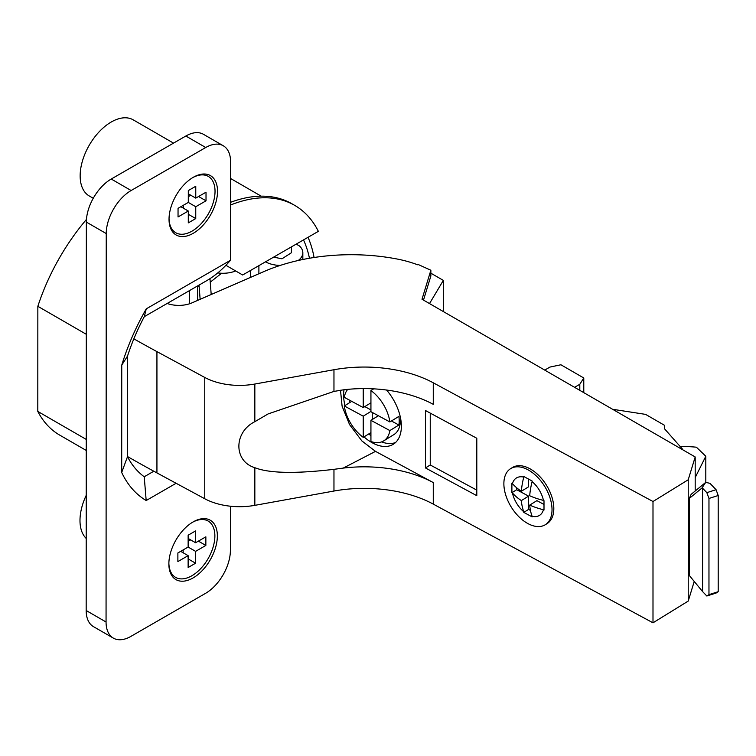 <?xml version="1.0" encoding="UTF-8"?>
<svg xmlns="http://www.w3.org/2000/svg" width="756" height="756" viewBox="0 0 756 756"><rect width="100%" height="100%" fill="white"/><g stroke="black" fill="none" stroke-linecap="round" stroke-linejoin="round"><path stroke-width="1.13" d="M167.161 303.468A21.981 12.691 0 0 0 192.033 302.844L263.901 271.574A145.048 83.746 180 0 1 396.938 258.987A87.913 50.756 180 0 1 417.577 264.77L418.276 264.543L430.863 270.242L422.009 299.244L695.189 456.964L688.225 479.767L652.995 501.512L433.273 382.801A101.096 58.363 0 0 0 333.963 369.722L254.838 384.039A50.983 29.437 180 0 1 204.753 377.442L156.936 351.616A1406.547 812.067 180 0 1 133.85 338.849M189.444 303.817L189.444 290.625M217.737 272.907L218.399 272.992A21.981 12.691 180 0 0 235.655 270.95M652.995 501.512L652.995 622.812L688.225 601.077L688.225 479.767M127.49 456.529A1406.547 812.067 0 0 0 156.936 472.916L204.753 498.752A50.983 29.437 0 0 0 254.838 505.348L333.963 491.031A101.096 58.363 180 0 1 433.273 504.11L652.995 622.812M375.515 451.37L433.273 482.574A101.096 58.363 -0 0 0 343.224 468.096L375.515 451.37L361.869 440.928L349.565 424.598L342.09 406.18L340.502 390.228M545.256 524.749L547.06 523.634A32.962 19.656 -121.7 0 0 553.817 508.58A32.962 19.656 -121.7 0 0 538.773 475.496A32.962 19.656 -121.7 0 0 512.445 467.52L510.64 468.635A32.962 19.656 58.3 0 1 527.953 469.778A32.962 19.656 58.3 0 1 552.022 509.695A32.962 19.656 58.3 0 1 545.256 524.749A32.962 19.656 58.3 0 1 527.953 523.606A32.962 19.656 58.3 0 1 503.874 483.689A32.962 19.656 58.3 0 1 510.64 468.635M425.448 467.936L425.448 410.517L476.8 438.263L476.8 495.681L425.448 467.936L430.249 464.978L430.249 413.116M363.986 436.883A39.558 23.587 -121.7 0 0 393.262 444.282A39.558 23.587 -121.7 0 0 401.37 426.223A39.558 23.587 -121.7 0 0 386.581 390.039M344.027 389.765A39.558 23.587 -121.7 0 0 343.602 395.01A39.558 23.587 -121.7 0 0 344.963 405.537M333.963 369.722L333.963 391.419L343.224 389.86A101.096 58.363 180 0 1 433.273 404.337L433.273 382.801M333.963 391.419L268.096 413.929L254.838 421.697C233.557 432.177 233.566 461.34 254.838 467.69C269.07 473.313 295.445 473.861 333.963 469.334L343.224 468.096M688.225 601.077L694.169 581.619M695.189 456.964L695.189 491.013M689.292 575.448L689.292 498.431L691.164 494.32L705.717 482.375L709.95 483.32L716.074 489.699L706.841 492.647L702.579 488.206L702.579 591.57L689.292 575.448M705.802 482.404L705.802 456.246L695.189 477.575M680.202 446.55A79.115 45.681 180 0 1 696.399 447.202L705.802 456.246M612.596 409.279L645.596 414.382L664.344 425.212L664.344 428.576L682.517 449.168M544.726 370.1L549.962 367.066L560.905 364.77L583.783 377.981L579.805 384.294L579.805 390.351M579.805 384.294L574.56 387.318M583.783 377.981L583.783 392.647M430.863 273.19L443.347 280.391L443.347 311.566M443.347 280.391L429.521 303.581M209.979 278.662L211.198 294.509M200.132 299.319L199.036 285.097M197.609 285.919L197.609 300.425M198.063 285.655L198.063 286.864L197.977 285.711M221.631 273.247L210.253 282.168M250.463 277.424L250.463 270.487M309.459 258.259A147.911 85.409 120 0 0 303.496 239.917M298.242 260.499A21.981 12.691 0 0 0 302.835 252.731A21.981 12.691 0 0 0 299.404 245.936L296.239 244.103M308.032 237.299A153.837 88.83 -60 0 1 314.071 257.503M86.458 219.41A153.837 88.83 120 0 0 37.847 306.312L37.8 411.434L86.25 439.416M37.8 411.434A153.837 88.83 120 0 0 59.705 435.116L86.25 450.444M86.307 334.294L37.847 306.312M230.571 205.018A162.634 93.914 -60 0 1 294.736 205.396L291.939 203.78A162.634 93.914 120 0 0 230.571 202.315M223.303 145.776L203.421 134.284A35.163 20.308 120 0 0 185.844 136.023L111.236 179.03A35.163 20.308 120 0 0 86.354 222.084L86.175 610.517A35.163 20.308 120 0 0 93.451 626.63L113.343 638.111A35.163 20.308 -60 0 1 106.057 621.999L106.246 233.576A35.163 20.308 -60 0 1 131.128 190.521L205.736 147.505A35.163 20.308 -60 0 1 223.303 145.776A35.163 20.308 -60 0 1 230.589 161.888L230.542 258.098A21.981 12.691 -60 0 1 230.429 260.319C223.001 268.956 215.224 275.666 207.097 280.448L144.301 316.651A147.911 85.409 120 0 0 129.682 349.697A147.911 85.409 120 0 0 127.537 356.029L121.754 365.139L121.697 472.481A167.246 96.579 120 0 0 146.182 500.538L176.11 483.273M294.736 205.396A162.634 93.914 -60 0 1 318.361 231.345L242.657 274.995L225.987 265.347L242.657 274.995M230.429 260.319L146.267 308.835L144.301 316.651M230.419 506.218L230.4 550.311A35.163 20.308 -60 0 1 205.519 593.365L130.911 636.382A35.163 20.308 -60 0 1 113.343 638.111M146.267 308.835A167.246 96.579 120 0 0 121.754 365.139M217.359 535.938A34.285 19.798 120 0 0 193.101 521.933A34.285 19.798 120 0 0 168.862 563.9A34.285 19.798 120 0 0 168.862 563.91A34.285 19.798 120 0 0 193.101 577.924A34.285 19.798 120 0 0 217.359 535.938M217.52 191.315A34.285 19.798 120 0 0 193.271 177.301A34.285 19.798 120 0 0 169.032 219.268A34.285 19.798 120 0 0 169.032 219.278A34.285 19.798 120 0 0 193.262 233.292A34.285 19.798 120 0 0 217.52 191.315M153.818 471.224L144.226 476.762L146.182 500.538M121.697 472.481L127.49 456.7A147.911 85.409 120 0 0 137.847 471.234A147.911 85.409 120 0 0 144.226 476.762M127.49 456.7L127.537 356.029M192.478 522.302A32.527 18.787 -60 0 1 214.874 535.938A32.527 18.787 -60 0 1 192.166 575.59A32.527 18.787 -60 0 1 168.871 563.173M195.587 563.211L188.131 567.51L188.131 555.66L177.877 561.576L177.877 552.957L188.14 547.042L188.14 535.201L195.606 530.901L195.596 542.742L205.859 536.826L205.849 545.445L195.596 551.36L195.587 563.211L188.131 558.901M180.675 551.351L188.131 555.66M188.14 538.442L195.596 542.742M198.393 541.135L205.849 545.445M188.131 547.051L195.596 551.36M190.635 539.878L188.14 541.315M183.16 549.914L183.16 552.787M192.638 177.669A32.527 18.787 -60 0 1 215.035 191.315A32.527 18.787 -60 0 1 192.326 230.958A32.527 18.787 -60 0 1 169.032 218.55M195.757 218.578L188.291 222.878L188.301 211.028L178.038 216.944L178.047 208.335L188.301 202.419L188.31 190.569L195.766 186.269L195.766 198.119L206.019 192.204L206.019 200.812L195.757 206.728L195.757 218.578L188.301 214.269M180.835 206.719L188.301 211.028M188.31 193.81L195.766 198.119M198.554 196.503L206.019 200.812M188.291 202.419L195.757 206.728M190.796 195.246L188.31 196.683M183.33 205.282L183.321 208.155M273.606 257.144L281.969 258.798L291.429 252.74L291.429 246.872M265.507 261.822A21.981 12.691 0 0 0 280.24 265.422M258.892 273.757L258.892 265.63M86.231 495.303A43.952 25.383 120 0 0 86.203 538.433M173.521 143.12L133.217 119.845A43.952 25.383 120 0 0 111.255 122.009A43.952 25.383 120 0 0 82.517 160.744A43.952 25.383 120 0 0 89.255 195.974L93.253 198.28M423.502 300.104L430.863 275.987L430.863 270.242M689.292 498.431L701.927 488.064L702.579 488.206M702.579 591.57L706.841 596.011L716.074 593.063L718.2 591.693L708.967 594.641L708.967 498.459L706.841 492.647M708.967 594.641L706.841 596.011M716.074 489.699L718.2 495.511L718.2 591.693M718.2 495.511L708.967 498.459M701.927 488.064L705.717 482.375M543.441 500.396L543.999 500.699L543.999 510.026L543.441 509.733A21.981 13.098 -121.7 0 1 532.12 516.272L532.12 516.887L523.776 512.379L523.776 511.765A21.981 13.098 -121.7 0 1 512.455 492.988L511.897 492.685L511.897 483.358L512.455 483.651A21.981 13.098 -121.7 0 1 523.776 477.112L523.776 476.497L532.12 481.005L532.12 481.619A21.981 13.098 -121.7 0 1 543.441 500.396A61.274 35.371 180 0 1 529.71 495.766A61.274 34.181 -61.6 0 1 532.12 481.619M532.12 516.272A61.274 34.181 -61.6 0 1 529.71 505.093A61.274 35.371 0 0 0 543.441 509.733M529.71 505.093L536.93 500.642L543.999 504.469M523.776 512.379L528.586 509.421L528.586 496.134L516.707 489.727L516.707 487.818M530.457 510.432L528.586 509.421M512.455 492.988A61.274 35.371 0 0 0 521.366 500.585A61.274 34.181 118.4 0 0 523.776 511.765M521.366 500.585L528.586 496.134M511.897 492.685L516.707 489.727M523.776 477.112A61.274 34.181 118.4 0 0 521.366 491.258A61.274 35.371 180 0 1 512.455 483.651M521.366 491.258L528.586 486.807L528.586 479.087M476.8 490.124L430.249 464.978M395.511 442.562A39.558 23.587 58.3 0 1 381.572 441.91M370.931 435.721A39.558 23.587 58.3 0 1 368.786 433.925M349.773 402.57A39.558 23.587 58.3 0 1 349.206 399.981M389.869 421.952L370.931 411.727L370.931 390.55A31.648 18.872 58.3 0 1 389.869 421.952L398.875 416.395A31.648 18.872 58.3 0 1 399.206 420.875A31.648 18.872 58.3 0 1 398.875 425.014L389.869 430.57A31.648 18.872 58.3 0 1 383.698 440.89L393.914 434.587A31.648 18.872 -121.7 0 0 400.406 420.138A31.648 18.872 -121.7 0 0 400.17 416.329M370.931 402.816L363.23 407.569L344.301 397.335A31.648 18.872 58.3 0 1 347.741 389.368M370.931 390.55L373.7 388.849M383.698 440.89A31.648 18.872 58.3 0 1 370.931 441.513L370.931 420.336L389.869 430.57M370.931 411.425L363.23 416.178L363.23 437.346L370.931 432.602M363.23 437.346A31.648 18.872 58.3 0 1 344.301 405.953L351.738 401.36M372.245 389.746L372.245 388.773M398.875 425.014L391.438 420.988M372.245 419.533L372.245 412.436M364.798 406.596L370.931 409.913M363.23 407.569L363.23 388.593M378.378 415.743L370.931 420.336M363.23 416.178L344.301 405.953M218.399 272.368L218.399 272.992M433.273 504.11L433.273 482.574M254.838 384.039L254.838 421.697M254.838 505.348L254.838 467.69M204.753 377.442L204.753 498.752M156.936 472.916L156.936 351.616M333.963 491.031L333.963 469.334M106.057 621.999L86.175 610.517M106.246 233.576L86.354 222.084M131.128 190.521L111.236 179.03M205.736 147.505L185.844 136.023M261.17 196.163L230.58 178.492M302.835 259.506L302.835 252.731"/></g></svg>
